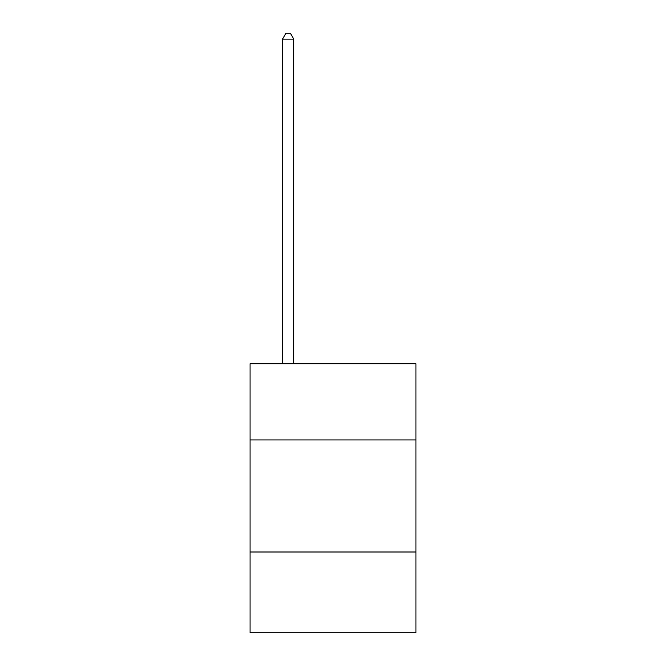<?xml version="1.0" encoding="UTF-8"?>
<svg xmlns="http://www.w3.org/2000/svg" width="666" height="666" viewBox="0 0 666 666"><rect width="100%" height="100%" fill="white"/><g stroke="black" fill="none" stroke-linecap="round" stroke-linejoin="round"><path stroke-width="1" d="M415.942 439.926L415.942 363.711L250.058 363.711L250.058 439.926L415.942 439.926L415.942 632.7L250.058 632.7L250.058 439.926M415.942 552.006L250.058 552.006M293.773 363.711L293.773 39.127L282.567 39.127L282.567 363.711M282.567 39.127L285.93 33.3L290.409 33.3L293.773 39.127"/></g></svg>
